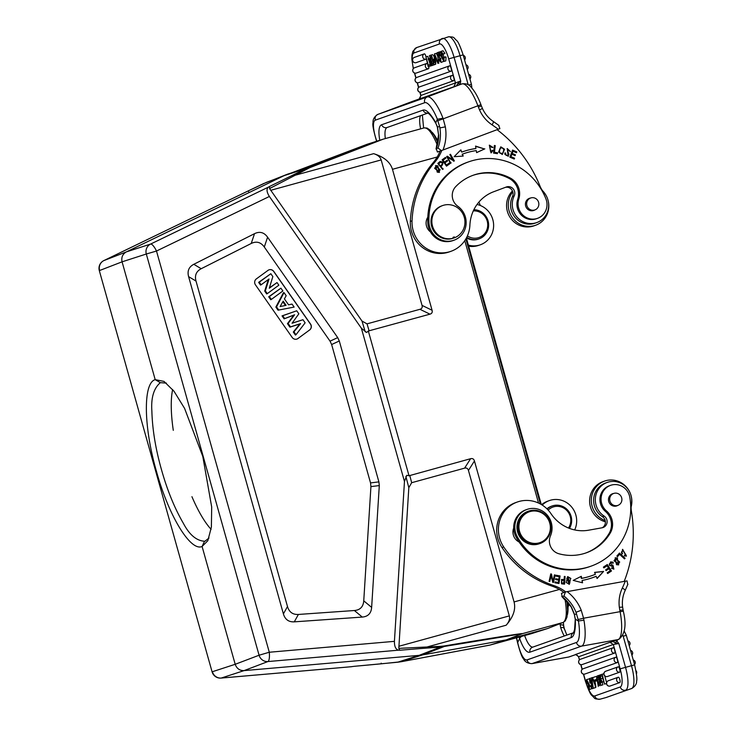 <?xml version="1.0" encoding="UTF-8"?>
<svg xmlns="http://www.w3.org/2000/svg" width="736" height="736" viewBox="0 0 736 736"><rect width="100%" height="100%" fill="white"/><g stroke="black" fill="none" stroke-linecap="round" stroke-linejoin="round"><path stroke-width="1.1" d="M172.647 389.528A82.377 23.12 -105.4 0 0 173.291 430.348M191.94 496.699A82.377 23.12 -105.4 0 0 211.094 529.313M103.785 260.618A8.584 2.401 64.2 0 1 103.84 260.59A8.584 2.401 64.2 0 1 103.886 260.572A8.584 8.252 68.9 0 0 99.618 270.508L122.075 261.832L155.186 379.638L164.018 381.414L174.018 391.258L184.58 408.379L202.796 456.44L211.692 507.012L211.379 527.123L207.828 540.721L202.087 546.48L235.198 664.295L212.391 671.72A8.584 8.252 72 0 0 221.242 678.049A8.584 2.346 85 0 1 221.094 678.077L221.094 678.077A8.584 2.346 85 0 1 220.929 678.068M204.47 541.402L202.087 546.48C190.578 551.834 168.544 515.715 156.354 470.985C143.465 426.383 143.042 382.886 155.186 379.638L160.328 382.674C153.75 388.277 150.935 397.78 151.874 411.203C152.38 429.336 155.572 448.767 161.423 469.504C167.265 490.277 174.588 508.236 183.402 523.388C189.492 534.962 196.659 540.923 204.902 541.264L208.996 538.016M269.293 288.227L277.021 282.569L278.852 285.191L267.297 293.636L265.356 290.867L269.026 279.008L261.114 284.795L259.293 282.173L270.839 273.728L272.844 276.589L269.293 288.227M277.021 282.569L269.413 287.831M270.839 273.728L258.621 282.357L260.535 285.099L261.114 284.795M259.293 282.173L258.621 282.357M265.356 290.867L264.702 291.079L266.708 293.949L267.297 293.636M268.272 279.56L264.702 291.079M269.367 296.599L280.913 288.153L282.891 290.978L271.336 299.432L269.367 296.599L268.695 296.783L270.756 299.736L271.336 299.432M280.913 288.153L268.695 296.783M283.185 301.144L280.122 306.572L286.102 305.32L283.185 301.144M282.836 301.778L285.402 305.458M278.64 309.893L276.524 306.857L284.032 292.615L286.175 295.688L284.418 298.899L288.549 304.814L292.045 304.088L294.133 307.078L278.042 310.178L294.133 307.078M276.524 306.857L275.862 307.059L278.042 310.178M284.032 292.615L283.452 292.67L275.862 307.059M292.045 323.26L302.956 319.718L305.127 322.828L295.992 334.733L293.968 331.844L300.573 323.628L290.499 326.876L288.116 323.463L294.602 314.769L284.694 318.568L282.716 315.726L296.718 310.785L298.844 313.821L292.045 323.26M302.956 319.718L292.1 323.178M296.718 310.785L282.035 315.882L284.105 318.854L293.82 315.137L287.454 323.656L289.91 327.17L299.791 323.969L293.305 332.037L295.421 335.055L295.992 334.733M282.716 315.726L282.035 315.882M284.694 318.568L284.105 318.854M294.602 314.769L293.82 315.137M288.116 323.463L287.454 323.656M290.499 326.876L289.91 327.17M300.573 323.628L299.791 323.969M293.968 331.844L293.305 332.037M309.654 329.986A4.287 4.122 70.5 0 0 310.537 324.042L273.801 271.437A4.287 4.122 70.5 0 0 268.014 270.37L256.349 278.898A4.287 4.122 70.5 0 0 255.466 284.85L292.192 337.456A4.287 4.122 70.5 0 0 297.979 338.523L309.534 330.032L297.868 338.569A4.287 4.122 -109.5 0 1 296.902 339.084M268.98 269.845A4.287 4.122 -109.5 0 1 273.691 271.474L310.417 324.079A4.287 4.122 -109.5 0 1 309.534 330.032M201.204 268.714C196.245 271.317 194.516 275.43 196.006 281.06L287.491 606.528C289.147 612.104 292.781 614.753 298.384 614.45L354.393 610.521C360.162 610.015 363.28 606.786 363.75 600.834L370.926 486.606L370.53 482.908L331.632 344.531L330.05 341.164L264.298 247.002C260.783 242.135 256.422 240.966 251.224 243.478L201.204 268.714L193.798 264.298L254.518 233.671C259.725 231.159 264.077 232.328 267.591 237.185L337.704 337.612L339.296 340.98L378.902 481.878L379.298 485.576L371.643 607.384C371.174 613.336 368.055 616.566 362.287 617.072L294.299 621.846C288.705 622.141 285.071 619.5 283.406 613.916L188.609 276.644C187.119 271.014 188.848 266.901 193.798 264.298M292.781 175.14A267.444 10.212 154.8 0 1 269.523 186.484L268.419 187.119C266.303 188.931 266.625 192.05 269.385 196.475L361.385 328.238L404.469 481.51L406.741 475.327L409.014 475.76L470.598 458.712C472.558 458.215 473.837 458.97 474.444 460.984L514.059 601.928C515.945 609.242 513.323 617.007 506.175 625.214C509.036 621.929 510.085 618.829 509.33 615.894L468.436 470.433C467.829 468.418 466.55 467.664 464.591 468.151L411.672 482.706L408.82 487.664L398.811 648.361L440.993 646.318A2.144 0.948 85.9 0 1 440.413 647.091L522.183 633.714A2.144 2.061 -111.2 0 0 522.358 633.668L506.469 639.842L547.685 628.507L530.95 633.816L490.231 645.012L531.042 633.788A2.144 2.052 72.4 0 0 531.19 633.742M437.184 157.007L392.463 169.308L432.078 310.252C432.602 312.285 431.903 313.591 429.971 314.162L368.322 331.007L366.592 332.479L361.385 328.238M424.046 127.917L383.263 139.141A2.144 2.061 72.3 0 1 383.346 139.113L309.81 167.652L269.569 188.554L362.002 321.071L367.025 323.858L419.943 309.304C421.875 308.734 422.584 307.427 422.05 305.394L381.165 159.924C380.282 157.035 377.77 154.946 373.63 153.668C383.98 156.869 390.255 162.086 392.463 169.308M548.173 510.094A13.726 13.174 -109.5 0 1 565.984 509.698A13.726 13.174 -109.5 0 1 568.468 528.006M547.179 509.064A15.014 14.407 -109.5 0 1 552.193 505.963A15.014 14.407 -109.5 0 1 568.44 511.005A15.014 14.407 -109.5 0 1 569.462 528.393M552.193 505.963L551.402 506.239A15.014 14.407 70.5 0 0 546.949 508.824M542.22 505.062A21.022 20.176 -109.5 0 1 549.396 500.572A21.022 20.176 -109.5 0 1 571.394 506.718A21.022 20.176 -109.5 0 1 574.687 529.929M549.396 500.572L547.694 501.179A21.022 20.176 70.5 0 0 541.604 504.675M595.921 681.131L597.016 680.745L596.629 679.346L595.534 679.733L595.921 681.131L597.448 680.708M589.232 686.154L587.705 686.568L588.966 688.335L587.337 681.03A3.091 0.865 -105.4 0 0 586.932 680.874A3.091 0.865 -105.4 0 0 586.592 681.619A3.367 0.948 -105.4 0 0 586.831 683.606L588.441 683.164M587.604 681.334L586.592 681.619M586.831 683.606L586.298 683.385L586.564 679.549L589.407 684.765L589.306 689.669L587.383 687.065L587.705 686.568M589.306 689.669L591.634 688.638M591.578 685.437L591.477 684.931M588.809 679.043L586.564 679.549M598.497 682.014C598.386 683.744 598.92 684.462 600.116 684.167L599.38 681.536A280.618 78.743 -105.4 0 0 598.8 681.738L598.782 681.757A4.315 1.214 -105.4 0 0 598.488 682.024L600.282 681.536M599.573 684.36L600.116 684.167M597.678 680.018L598.856 679.696M598.258 677.543L597.144 677.856A1.665 0.469 -105.4 0 0 597.696 680.055L598.994 680.174L597.696 680.046M598.175 677.24L597.328 677.47A60.729 17.038 -105.4 0 1 598.147 677.157L598.994 680.174M599.969 685.722C598.754 685.52 598.101 684.094 597.991 681.426A2.631 0.736 74.6 0 1 596.629 678.114L597.117 676.016L598.396 675.574L600.208 679.061L600.447 682.677L600.981 680.524M602.149 682.208L602.894 684.839L600.99 685.363L598.248 675.611M600.99 685.363L602.894 684.839M590.566 685.713L591.698 687.332L591.937 685.832L589.232 678.61L590.658 679.834A3.643 1.021 74.6 0 1 591.348 681.665L589.591 680.036L589.867 682.732A17.986 5.051 -105.4 0 0 590.75 683.183A7.185 2.015 74.6 0 1 591.312 683.569L592.075 688.712L590.189 685.97L591.799 685.382M590.658 679.834L591.597 679.576M591.302 678.058L589.232 678.61M591.974 681.499L591.348 681.665M590.971 681.941L592.002 681.656M589.867 682.732L591.772 682.208L591.486 681.794M590.75 683.183L592.222 682.778M591.33 683.56L592.324 683.293M592.075 688.712L594.265 687.994M593.29 688.261L591.606 677.782L593.29 688.261L595.534 687.617L593.63 688.142M591.606 677.782L593.529 677.359M595.534 687.617L595.01 684.931M598.396 675.565L598.892 675.39A568.266 159.464 74.6 0 1 600.116 677.828L599.877 675.041L600.429 674.848M603.805 681.6L601.818 682.189A72.754 20.415 74.6 0 1 600.751 680.055A20.176 5.658 74.6 0 1 600.797 680.57M602.324 682.014L600.668 678.831L600.374 674.866M600.668 678.831L602.572 678.307L603.235 679.576M601.818 682.189L603.814 681.637M602.83 681.913L600.935 682.502M600.447 682.677L602.839 681.978M598.892 675.39L599.886 675.114M602.462 676.835L602.572 678.307M600.815 676.209L602.149 675.74L604.504 684.112L602.195 674.222L600.429 674.838L600.815 676.209L602.177 675.832M604.504 684.112L606.528 683.551M606.528 683.532L604.937 683.965M602.195 674.222L603.851 673.762M604.716 675.878L606.611 682.631M614.707 653.053A2.778 0.782 -105.4 0 0 614.698 650.118A2.778 0.782 -105.4 0 0 613.208 647.698L580.437 659.272A2.778 0.782 -105.4 0 0 580.428 659.272A2.788 2.677 70.5 0 0 581.937 664.626L614.707 653.053A2.788 2.677 -109.5 0 1 613.208 647.698M580.428 659.272A2.788 2.788 0 0 0 578.698 662.639A2.788 2.788 0 0 0 581.909 664.636A2.778 0.782 -105.4 0 0 581.937 664.626M617.384 662.547A2.778 0.782 -105.4 0 0 617.366 659.612A2.778 0.782 -105.4 0 0 615.876 657.193L583.105 668.776A2.788 2.677 70.5 0 0 584.605 674.13L617.384 662.547A2.788 2.677 -109.5 0 1 615.876 657.193M583.105 668.776A2.788 2.788 0 0 0 581.366 672.134A2.788 2.788 0 0 0 584.577 674.13A2.778 0.782 -105.4 0 0 584.605 674.13M619.712 672.17A2.778 0.782 -105.4 0 0 619.694 669.226A2.778 0.782 -105.4 0 0 618.212 666.816L605.691 671.241A2.778 0.782 -105.4 0 0 605.682 671.241A2.788 2.677 70.5 0 0 607.191 676.586L619.712 672.17A2.788 2.677 -109.5 0 1 618.212 666.816M605.682 671.241A2.788 2.788 0 0 0 603.952 674.599A2.788 2.788 0 0 0 607.163 676.596A2.778 0.782 -105.4 0 0 607.191 676.586M619.85 682.557A2.778 0.782 -105.4 0 0 619.832 679.622A2.778 0.782 -105.4 0 0 618.35 677.203L608.359 680.736A2.788 2.677 70.5 0 0 609.859 686.09L619.85 682.557A2.788 2.677 -109.5 0 1 618.35 677.203M608.359 680.736A2.788 2.788 0 0 0 606.62 684.094A2.788 2.788 0 0 0 609.831 686.099A2.778 0.782 -105.4 0 0 609.859 686.09M594.154 681.619A95.514 26.8 74.6 0 1 595.7 685.474A12.42 3.487 74.6 0 1 595.424 683.992L594.982 681.324L594.154 681.619L594.992 681.389M594.752 680.009L593.667 680.395L592.535 677.635L592.057 677.801L595.93 687.148L594.752 680.009M592.535 677.635L594.265 677.157M594.697 676.872L596.629 676.504M598.276 686.467L597.328 680.745M575.055 618.323L574.393 614.56L575.322 619.142L578.386 621.018L583.942 620.163L583.565 618.222L578.128 619.519L578.422 621.009A21.454 5.962 79.8 0 1 576.49 642.454L527.105 659.907A21.454 5.962 79.8 0 1 517.693 642.454L520.058 637.661L521.585 636.392M622.904 609.969L619.832 610.31L620.098 611.662L623.328 611.23L622.61 607.126L619.335 607.274L619.841 610.31M613.539 641.24L612.6 641.507A4.508 4.324 70.5 0 0 613.244 641.341L618.764 639.391A4.508 4.324 -109.5 0 1 618.111 639.566A25.962 7.213 -100.2 0 0 620.098 611.662L583.565 618.222L581.228 610.264L576.012 612.288L578.119 619.519M576.564 613.815L574.614 614.615M575.313 618.81L574.558 629.63L573.454 632.896L574.052 632.537M574.586 614.624L571.522 607.264L561.761 596.436M605.222 520.6A21.022 20.176 -109.5 0 1 591.716 504.473A21.022 20.176 -109.5 0 1 604.587 481.077L602.885 481.684A21.022 20.176 70.5 0 0 590.005 505.071A21.022 20.176 70.5 0 0 605.406 521.796M604.587 481.077A21.022 20.176 -109.5 0 1 625.306 485.861A21.022 20.176 -109.5 0 1 631.138 506.975M624.56 555.303L625.986 555.312M622.776 550.261L621.451 552.193A2.723 2.613 70.5 0 0 622.196 553.628L622.536 553.509A2.723 2.613 -109.5 0 1 621.782 552.074L622.941 550.197L626.161 555.266L624.643 555.073L624.34 555.892L626.446 556.103L622.628 549.341L621.837 554.033L622.536 553.509M622.463 549.406L626.272 556.158M527.013 509.422L525.872 509.827A19.311 18.529 70.5 0 0 513.7 528.043A10.727 10.295 70.5 0 0 519.101 541.981A63.066 60.527 70.5 0 0 589.803 566.6L590.944 566.196A63.066 60.527 -109.5 0 1 517.344 536.848A19.311 18.529 -109.5 0 1 527.013 509.422A19.311 18.529 -109.5 0 1 547.032 514.85A19.311 18.529 -109.5 0 1 550.454 535.882A12.871 12.356 70.5 0 0 558.9 553.757A48.907 46.938 70.5 0 0 586.224 552.846A48.907 46.938 70.5 0 0 610.162 533.204A17.158 16.468 70.5 0 0 606.446 510.904A15.014 14.407 -109.5 0 1 601.257 496.708A15.014 14.407 -109.5 0 1 610.54 485.355A15.014 14.407 -109.5 0 1 629.795 497.269A63.066 60.527 -109.5 0 1 590.944 566.196M610.733 502.789A6.33 6.072 -109.5 0 1 613.695 493.451A6.33 6.072 -109.5 0 1 621.524 497.398A6.33 6.072 -109.5 0 1 610.733 502.789M613.612 493.479A6.44 6.173 70.5 0 0 608.58 500.912A6.44 6.173 70.5 0 0 617.826 505.411M513.7 528.043A19.311 18.529 70.5 0 0 516.212 537.252A63.066 60.527 70.5 0 0 519.101 541.981M537.722 543.196A16.302 15.649 -109.5 0 1 519.745 521.603A16.302 15.649 -109.5 0 1 546.452 516.81A16.302 15.649 -109.5 0 1 537.722 543.196M537.648 544.125A17.158 16.468 -109.5 0 1 518.484 531.493A17.158 16.468 -109.5 0 1 528.696 511.106A17.158 16.468 -109.5 0 1 549.939 521.796A17.158 16.468 -109.5 0 1 540.123 543.472A17.158 16.468 -109.5 0 1 537.648 544.125M528.696 511.106L527.786 511.428A17.158 16.468 70.5 0 0 517.574 531.815A17.158 16.468 70.5 0 0 536.737 544.447A17.158 16.468 70.5 0 0 539.221 543.784L540.123 543.472M610.54 485.355L609.399 485.76A15.014 14.407 70.5 0 0 600.116 497.113A15.014 14.407 70.5 0 0 605.305 511.308A17.158 16.468 -109.5 0 1 609.022 533.609A48.907 46.938 -109.5 0 1 585.654 553.04M611.828 567.953L613.41 568.321M613.024 565.938L611.644 566.472M610.503 561.954L611.947 562.074A2.953 2.834 -109.5 0 1 613.051 562.957L612.738 563.27M610.668 562.884A1.914 1.84 70.5 0 0 609.5 563.813A1.196 1.15 70.5 0 0 610.77 565.699L611.257 565.533M612.564 565.027L613.732 569.158M611.947 562.074L610.678 561.89L611.809 566.416L613.208 565.864L613.576 568.275L612.058 567.723L611.478 568.284L613.898 569.103L612.748 564.963L610.77 565.69M611.11 565.579A1.196 1.15 -109.5 0 1 609.84 563.693L609.5 563.813M609.84 563.693A1.914 1.84 -109.5 0 1 612.849 563.38L613.051 562.957M613.392 562.838A2.953 2.834 70.5 0 0 612.288 561.954M619.583 554.291L624.514 558.9L625.066 558.265L619.473 553.049L616.869 556.039L617.532 556.655L619.583 554.291L617.403 556.526M619.261 553.288L624.726 558.385L624.386 558.78M615.416 558.698L614.008 560.823L618.258 564.07M619.694 562L618.424 564.015L614.358 560.703L615.581 558.624L619.694 562M615.13 557.851L617.219 558.1L618.534 564.908M617.568 557.971L615.296 557.787L616.483 564.678L618.7 564.852L617.219 558.1M551.172 574.2L552.782 580.824L551.512 574.08L550.721 574.08M551.512 574.08L550.767 573.887L549.093 581.33L549.801 581.514L551.108 575.672L549.507 581.44M554.392 575.046L553.178 582.406M551.108 575.672L552.718 582.286L553.472 582.48L555.137 575.037L554.429 574.853L553.122 580.704M555.68 578.91L558.826 579.287L555.708 578.726L555.579 579.618L558.698 580.18L558.366 582.498L555.008 582.075M555.846 575.377L559.728 576.076L558.661 583.473M558.366 582.498L555.036 581.9L554.907 582.792L558.974 583.528L560.068 575.957L555.864 575.193L555.735 576.086L559.194 576.711L558.826 579.287M607.09 565.736L608.516 567.944L605.618 569.885L606.105 570.639L609.003 568.698L610.282 570.685L607.191 572.755L607.688 573.519L611.46 570.989L607.292 564.512L603.391 567.125L603.888 567.888L607.09 565.736L603.833 567.815M609.003 568.698L606.059 570.566M606.998 564.705L611.119 571.108L607.632 573.445M580.962 576.472L581.348 578.45A72.33 69.414 70.5 0 0 591.661 575.718A72.33 69.414 70.5 0 0 591.827 575.653M582.176 582.71L582.093 580.437A74.437 71.438 70.5 0 0 592.71 577.622A74.437 71.438 70.5 0 0 596.188 576.288L597.108 578.524L603.603 571.43L597.034 578.349M596.188 576.288L595.847 576.408A74.437 71.438 -109.5 0 1 592.544 577.677M594.624 572.461L603.262 571.55M603.603 571.43L594.587 572.378L595.378 574.301A72.33 69.414 -109.5 0 1 592.002 575.598A72.33 69.414 -109.5 0 1 581.688 578.33L581.293 576.297L573.215 580.391L582.553 582.811L582.093 580.437M561.697 580.428L561.402 583.022M563.877 583.17A16.394 15.732 -109.5 0 1 561.743 582.912L561.853 580.354L564.061 580.437L563.528 583.289A16.394 15.732 70.5 0 1 561.402 583.032M561.393 579.554L564.126 579.536L561.559 579.48L561.559 583.777M564.337 576.582L564.227 584.126M561.559 583.823L564.558 584.163L565.101 576.5L564.346 576.426L564.126 579.536M567.815 577.512L566.766 578.266L568.91 583.538M569.912 582.848L569.075 583.482L567.106 578.146L567.98 577.438L569.912 582.848M567.548 576.684L570.566 578.606L569.158 584.375M570.906 578.487L567.723 576.61L566.15 582.47L569.333 584.32L570.566 578.606M565.717 591.882A42.909 41.17 70.5 0 0 553.84 585.58A98.679 94.696 -109.5 0 1 503.718 546.958A30.038 28.824 -109.5 0 1 517.353 502.007A30.038 28.824 -109.5 0 1 550.997 513.691A38.612 37.058 70.5 0 0 588.69 530.187L602.14 527.776A6.44 6.173 70.5 0 0 604.127 516.065A18.878 18.115 -109.5 0 1 595.406 497.959A18.878 18.115 -109.5 0 1 607.237 482.42A18.878 18.115 -109.5 0 1 625.214 486.128A18.878 18.115 -109.5 0 1 631.442 504.004A21.454 20.59 70.5 0 0 631.433 511.428A128.717 123.519 -109.5 0 1 624.192 581.385M607.237 482.42L605.526 483.028A18.878 18.115 70.5 0 0 593.694 498.557A18.878 18.115 70.5 0 0 602.416 516.663A6.44 6.173 -109.5 0 1 602.186 527.767M517.353 502.007L515.651 502.605A30.038 28.824 70.5 0 0 502.016 547.556A98.679 94.696 70.5 0 0 552.138 586.178A42.909 41.17 -109.5 0 1 563.969 592.452M627.716 584.412L627.026 580.888L565.441 591.937L561.439 593.345L562.221 596.638L563.932 596.031L565.441 591.937M517.472 642.445L517.187 641.01L517.518 642.418C520.058 652.124 522.082 657.625 523.581 658.913C524.906 661.866 527.684 663.44 531.898 663.642A25.962 7.213 79.8 0 0 532.22 663.559L568.726 657.009A4.508 4.324 70.5 0 0 569.379 656.834L568.413 657.092A25.962 7.213 -100.2 0 0 568.726 657.009L574.466 655.012M583.942 620.163A25.962 7.213 79.8 0 1 581.606 646.116L618.111 639.566L613.134 641.507L614.882 640.357M616.897 641.203L615.103 642.942L613.134 641.507L609.96 642.307L613.309 644.488L618.847 643.558L616.336 640.246M615.103 642.933L618.847 643.558L625.517 667.276A21.666 6.081 74.6 0 1 625.628 690.156A4.508 4.324 -109.5 0 1 620.246 686.973A17.158 4.812 74.6 0 0 620.154 668.84L634.616 664.838L626.336 635.38L623.19 636.18L631.47 665.638A21.666 6.081 -105.4 0 1 631.589 688.519L606.096 697.526A4.508 4.324 70.5 0 0 606.381 697.434L605.976 697.562A21.666 6.081 -105.4 0 0 606.096 697.526L631.589 688.519A4.508 4.324 -109.5 0 0 631.865 688.436C635.214 686.283 636.787 683.818 636.585 681.048C637.321 679.678 636.668 674.268 634.616 664.838M578.56 656.806L579.572 659.778M559.986 623.696L560.703 627.606C563.178 627.311 564.346 627.771 564.199 629.004M560.114 624.809C562.736 624.754 563.886 625.26 563.537 626.308M620.154 668.84L613.309 644.488L578.717 656.714L575.874 654.672L574.246 655.058A4.508 4.324 -109.5 0 0 574.614 654.976M574.899 654.884L569.379 656.834M519.616 638.48L519.027 637.091M517.362 640.918L516.598 637.762M568.008 607.08L568.882 604.955L568.597 603.281M473.303 210.91A13.726 13.174 -109.5 0 1 487.499 222.355A13.726 13.174 -109.5 0 1 478.207 237.765A13.726 13.174 -109.5 0 1 467.406 235.897M473.864 209.723A15.014 14.407 -109.5 0 1 474.462 209.732A15.014 14.407 -109.5 0 1 488.437 222.585A15.014 14.407 -109.5 0 1 479.154 238.832A15.014 14.407 -109.5 0 1 478.216 239.126A15.014 14.407 -109.5 0 1 466.744 237.314M466.44 237.894A15.014 14.407 70.5 0 0 477.416 239.402A15.014 14.407 70.5 0 0 478.354 239.108L479.154 238.832M477.029 204.47A21.022 20.176 -109.5 0 1 493.552 223.707A21.022 20.176 -109.5 0 1 480.36 244.775A21.022 20.176 -109.5 0 1 479.044 245.189A21.022 20.176 -109.5 0 1 468.372 245.097M468.676 246.174A21.022 20.176 70.5 0 0 478.648 245.373L480.36 244.775M478.888 202.115A128.717 123.519 -109.5 0 1 480.332 205.491M434.516 59.846L433.421 60.232L433.817 61.631L434.902 61.244L434.516 59.846L435.022 59.708M433.817 61.631L435.27 61.226M443.1 59.947A3.091 0.865 -105.4 0 0 443.504 60.113A3.091 0.865 -105.4 0 0 443.845 59.368A3.367 0.948 -105.4 0 0 443.615 57.371L444.139 57.601L443.882 61.428L441.039 56.212L441.131 51.308L443.054 53.912L444.958 53.388L442.732 54.409L441.48 52.642L443.1 59.947L443.78 59.763M443.909 57.288L443.118 54.308M443.615 57.371L445.519 56.847L444.139 57.601M444.958 53.388L443.035 50.784L441.131 51.308M443.882 61.428L445.786 60.904L446.044 57.077M443.054 53.912L442.732 54.409M430.873 56.617L430.321 56.819L431.057 59.441A280.618 78.743 -105.4 0 0 431.636 59.239A4.315 1.214 -105.4 0 0 431.664 59.23A4.315 1.214 -105.4 0 0 431.949 58.954C432.06 57.233 431.517 56.516 430.321 56.819L431.158 56.589M432.74 60.932L431.443 60.812L432.29 63.82A60.729 17.038 -105.4 0 0 433.108 63.508A2.144 0.598 -105.4 0 0 433.292 63.13A1.665 0.469 -105.4 0 0 432.74 60.932L431.443 60.812L432.326 60.564M434.902 59.745A2.631 0.736 -105.4 0 0 434.36 59.018L432.446 59.542A2.631 0.736 74.6 0 1 433.817 62.873L435.721 62.348M433.808 62.827L433.32 64.97L432.198 65.366L435.721 63.958M434.35 59.027C434.249 56.405 433.605 54.97 432.409 54.722L430.532 55.237A917.507 257.471 74.6 0 0 429.456 55.623L432.198 65.366M430.477 55.255C431.682 55.458 432.345 56.893 432.446 59.552M440.744 54.878L439.87 55.264L440.763 55.016M439.87 55.264L438.748 53.645L438.5 55.154L439.714 54.814M438.5 55.154L441.204 62.376L443.532 61.41M441.204 62.376L439.788 61.143A3.643 1.021 74.6 0 1 439.098 59.312L440.855 58.659M439.466 59.046L440.855 60.95L440.579 58.254A17.986 5.051 -105.4 0 0 439.686 57.804A7.185 2.015 74.6 0 1 439.125 57.417M440.708 51.824L439.751 53.378M439.125 57.436L438.362 52.265L440.248 55.007M441.14 55.697L440.404 54.63M437.147 52.725L438.831 63.195L437.147 52.725L438.086 52.468M440.349 58.806L440.192 57.997M431.554 65.596L433.955 64.897L431.554 65.596L430.321 63.149L430.56 65.946L430.072 66.111L432.464 65.421L430.56 65.946M432.05 65.421L430.229 61.916L429.99 58.31L429.649 60.407A20.176 5.658 74.6 0 0 429.686 60.922M430.072 66.111L429.778 62.155L428.122 58.972L428.628 58.788A72.754 20.415 74.6 0 1 429.686 60.932M428.628 58.788L429.511 58.549M430.229 61.916L431.158 61.668M429.622 64.768L428.288 65.246L425.932 56.865L428.242 66.764L430.008 66.139L429.962 64.676M425.932 56.865L427.837 56.341L428.536 58.825M429.116 60.886L429.888 63.618M428.242 66.764L430.008 66.139M419.538 86.885L452.309 75.302A2.778 0.782 -105.4 0 1 453.799 77.722A2.778 0.782 -105.4 0 1 453.818 80.656L421.047 92.23A2.778 0.782 -105.4 0 1 421.01 92.239A2.778 0.782 -105.4 0 0 421.01 92.239A2.788 2.788 0 0 1 417.8 90.243A2.788 2.788 0 0 1 419.538 86.885A2.788 2.677 70.5 0 0 421.047 92.23M416.87 77.381L449.641 65.808A2.778 0.782 -105.4 0 1 451.131 68.218A2.778 0.782 -105.4 0 1 451.15 71.162L418.379 82.736A2.778 0.782 -105.4 0 1 418.342 82.745A2.778 0.782 -105.4 0 0 418.342 82.745A2.788 2.788 0 0 1 415.132 80.748A2.788 2.788 0 0 1 416.87 77.381A2.788 2.677 70.5 0 0 418.379 82.736M415.969 73.131A2.778 0.782 -105.4 0 0 416.015 73.131A2.788 2.677 70.5 0 1 414.543 67.767A2.778 0.782 -105.4 0 0 414.534 67.767L427.064 63.342A2.778 0.782 -105.4 0 1 427.294 63.37M414.534 67.767A2.788 2.788 0 0 0 412.804 71.125A2.788 2.788 0 0 0 416.015 73.131A2.778 0.782 -105.4 0 0 416.042 73.122L428.564 68.696A2.778 0.782 -105.4 0 0 428.748 66.617M415.831 62.735A2.778 0.782 -105.4 0 0 415.877 62.735A2.788 2.677 70.5 0 1 414.405 57.371A2.778 0.782 -105.4 0 0 414.396 57.371L424.387 53.848A2.778 0.782 -105.4 0 1 426.024 56.838M414.396 57.371A2.788 2.788 0 0 0 412.666 60.729A2.788 2.788 0 0 0 415.877 62.735A2.778 0.782 -105.4 0 0 415.904 62.726L425.896 59.193A2.778 0.782 -105.4 0 0 426.07 59.018M435.013 56.985L435.464 59.653L436.282 59.358A95.514 26.8 74.6 0 1 434.737 55.504A12.42 3.487 74.6 0 1 435.013 56.985L435.289 56.911M435.694 60.968L436.779 60.582L437.902 63.351L438.389 63.176L434.507 53.838L435.749 64.115L435.694 60.968L436.807 60.665M434.507 53.838L436.411 53.314L437.331 55.522M437.902 63.351L438.812 63.103M427.634 112.93L428.84 113.74C428.959 113.878 431.167 115.184 436.052 123.758L437.524 126.96L438.555 134.9L437.368 127.181L439.558 126.408L437.34 119.278L435.804 122.802A30.038 8.446 -110.6 0 0 423.044 110.124L381.625 124.752A30.038 8.446 -110.6 0 0 379.785 140.245M377.32 141.036L376.639 140.723A21.454 6.035 69.4 0 1 375.388 120.134L424.773 102.681A21.454 6.035 69.4 0 1 437.386 119.26L442.971 118.211L443.192 118.836L437.92 120.732M438.003 148.037L436.301 148.635L437.386 152.021L441.398 150.604L438.003 148.037A38.401 36.846 70.5 0 0 439.87 127.935L439.576 126.399M439.87 127.935L445.344 126.831L443.192 118.836L477.903 105.791A25.962 7.296 -110.6 0 0 461.932 83.913A4.508 4.324 -109.5 0 1 462.006 83.886C466.081 83.352 469.071 84.41 470.966 87.06C474.72 91.126 478.041 96.996 480.93 104.641L477.903 105.791L478.363 107.014L481.39 105.929L480.93 104.641M440.33 165.894L438.61 163.76L440.33 165.894M440.376 162.38L440.266 162.417A16.394 15.732 70.5 0 0 438.61 163.76M438.95 163.64A16.394 15.732 -109.5 0 1 440.606 162.288C442.741 162.785 442.768 163.944 440.671 165.775M439.742 161.662C443.063 161.819 443.449 163.466 440.901 166.594L442.548 169.298M442.87 169.032L440.901 166.594M440.367 161.414L439.806 161.635M441.241 166.474C443.79 163.337 443.403 161.699 440.091 161.543M440.128 161.497A31.758 30.48 70.5 0 0 437.81 163.429L442.63 169.4L443.21 168.903M489.541 146.059L490.682 152.048M492.062 150.475L492.596 150.678L491.041 152.886M489.274 145.24L492.586 147.494M491.409 151.671L490.857 152.002L489.707 145.995L492.108 147.605L492.936 147.421L489.44 145.176L491.216 152.83L492.936 150.558L492.108 150.245A2.723 2.613 -109.5 0 1 491.409 151.671M511.879 154.256L515.136 155.646L515.448 154.818L512.201 153.419L513.029 151.248L516.497 152.738L516.819 151.901L512.569 150.08L509.864 157.173L514.252 159.05L514.574 158.212L510.959 156.667L511.879 154.256L510.618 156.786L514.234 158.332L514.004 158.939M513.029 151.248L511.86 153.539L515.108 154.937L514.878 155.535M512.477 150.31L516.479 152.021L516.249 152.628M507.325 149.472L508.171 156.308M507.086 148.635L510.103 151.469M504.887 153.088L505.347 153.189A1.914 1.84 70.5 0 0 507.371 155.572A1.196 1.15 70.5 0 0 507.987 155.443M505.347 153.189L504.933 152.904A2.953 2.834 70.5 0 0 504.887 154.33L508.346 156.262L507.49 149.399L510.407 151.542L507.251 148.562L508.456 153.346M508.466 153.336A1.196 1.15 -109.5 0 1 507.711 155.452L507.371 155.572M507.711 155.452A1.914 1.84 -109.5 0 1 505.696 153.07M494.38 145.664L494.886 145.737L494.132 152.453L497.223 152.904L497.14 153.631M497.564 152.784L494.482 152.334L495.227 145.618L494.399 145.498L493.552 153.106L497.462 153.677L497.223 152.904M500.968 147.77L500.204 148.138C498.327 152.012 499.036 153.76 502.32 153.382M500.204 148.138L500.544 148.019C503.783 147.605 504.491 149.353 502.67 153.263C499.376 153.64 498.668 151.892 500.544 148.019L500.793 147.816M502.67 153.263L501.842 153.695M500.682 146.924L504.234 149.39L502.154 154.523M498.603 152.03L502.329 154.468L504.574 149.27L500.848 146.86L498.603 152.03M449.126 163.116L449.586 163.778L446.439 166.069M444.746 162.932L446.586 164.965L444.746 162.932L447.295 161.083L446.835 160.42M442.888 160.255L444.572 162.067L442.888 160.255L445.602 158.277L445.142 157.614M449.586 163.778L449.411 162.914L446.586 164.965M445.087 162.812L447.295 161.083M447.635 160.963L447.12 160.218L444.572 162.067M443.228 160.126L445.602 158.277M445.942 158.157L445.427 157.412L442.106 159.822L446.494 166.152L449.926 163.659M475.594 146.326L484.481 148.966L476.597 152.6M462.686 151.754A74.437 71.438 -109.5 0 1 475.594 148.598L475.934 148.479A74.437 71.438 70.5 0 0 462.861 151.699A74.437 71.438 70.5 0 0 461.702 152.113L460.856 149.85L454.121 156.694L463.174 156.069L462.447 154.128L462.797 156.096M461.702 152.113L460.58 150.135M463.404 153.778A72.33 69.414 70.5 0 0 463.229 153.842A72.33 69.414 70.5 0 0 462.107 154.247M484.481 148.966L475.557 146.087L475.934 148.479M462.447 154.128A72.33 69.414 -109.5 0 1 463.57 153.723A72.33 69.414 -109.5 0 1 476.275 150.595L476.606 152.637L484.822 148.847M450.818 162.987L447.746 157.762L450.506 163.18M450.147 154.45L453.634 161.267M447.019 156.363L452.907 159.859L447.295 156.198L446.632 156.593L450.542 163.245L451.159 162.868M448.086 157.642L454.02 161.037M454.36 160.917L450.45 154.266L449.843 154.643L452.907 159.859M435.841 166.446L434.636 168.369L438.95 171.635M434.976 168.25L436.006 166.373L440.119 169.657L439.125 171.589L434.636 168.369M435.51 165.637L437.497 165.922L439.291 172.445M437.258 172.16L439.456 172.39L437.837 165.802L435.684 165.572L437.258 172.16M512.458 190.928A21.022 20.176 70.5 0 0 509.781 216.908A21.022 20.176 70.5 0 0 533.839 225.878L535.55 225.28A21.022 20.176 -109.5 0 1 512.054 217.184A21.022 20.176 -109.5 0 1 512.808 191.838M542.45 190.606A21.022 20.176 -109.5 0 1 535.55 225.28M454.333 236.918A16.302 15.649 -109.5 0 1 453.036 237.332L454.333 236.918M453.036 238.243A17.158 16.468 -109.5 0 1 432.685 226.651A17.158 16.468 -109.5 0 1 442.676 205.537A17.158 16.468 -109.5 0 1 443.753 205.206A17.158 16.468 -109.5 0 1 464.112 216.789A17.158 16.468 -109.5 0 1 454.112 237.903A17.158 16.468 -109.5 0 1 453.036 238.243M442.676 205.537L441.83 205.841A17.158 16.468 70.5 0 0 432.014 227.507A17.158 16.468 70.5 0 0 453.256 238.206L454.112 237.903M531.042 197.874A6.33 6.072 -109.5 0 1 538.55 202.152A6.33 6.072 -109.5 0 1 534.86 209.935A6.33 6.072 -109.5 0 1 527.031 205.988A6.33 6.072 -109.5 0 1 531.042 197.874M530.564 198.03A6.44 6.173 70.5 0 0 525.789 206.43A6.44 6.173 70.5 0 0 534.787 209.962M518.788 199.079A17.158 16.468 70.5 0 0 510.342 178.075A48.907 46.938 70.5 0 0 473.404 175.177A48.907 46.938 70.5 0 0 455.704 186.65A12.871 12.356 70.5 0 0 457.81 206.264A19.311 18.529 -109.5 0 1 466.035 224.738A19.311 18.529 -109.5 0 1 453.974 240.23A19.311 18.529 -109.5 0 1 428.941 222.346A63.066 60.527 -109.5 0 1 468.694 161.828A63.066 60.527 -109.5 0 1 545.91 198.83A15.014 14.407 -109.5 0 1 537.528 218.344A15.014 14.407 -109.5 0 1 522.44 214.636A15.014 14.407 -109.5 0 1 518.788 199.079L517.656 199.474A15.014 14.407 70.5 0 0 521.3 215.041A15.014 14.407 70.5 0 0 536.388 218.739L537.528 218.344M468.694 161.828L467.553 162.224A63.066 60.527 70.5 0 0 427.809 217.221A63.066 60.527 70.5 0 0 427.809 222.75A19.311 18.529 70.5 0 0 430.459 231.914A19.311 18.529 70.5 0 0 452.833 240.635L453.974 240.23M472.843 175.38A48.907 46.938 -109.5 0 1 509.202 178.48A17.158 16.468 -109.5 0 1 517.656 199.474M427.809 217.221A10.727 10.295 70.5 0 0 430.459 231.914M497.085 129.683A128.717 123.519 -109.5 0 1 539.966 186.033A21.454 20.59 70.5 0 0 543.849 192.381A18.878 18.115 -109.5 0 1 536.765 222.576A18.878 18.115 -109.5 0 1 516.939 216.973A18.878 18.115 -109.5 0 1 514.16 196.006A6.44 6.173 70.5 0 0 506.35 186.99L493.571 191.783A38.612 37.058 70.5 0 0 469.899 225.161A30.038 28.824 -109.5 0 1 450.975 251.307A30.038 28.824 -109.5 0 1 412.04 220.809A98.679 94.696 -109.5 0 1 434.82 162.141A42.909 41.17 70.5 0 0 441.793 150.457M505.264 187.395A6.44 6.173 -109.5 0 1 512.458 196.604A18.878 18.115 70.5 0 0 515.228 217.571A18.878 18.115 70.5 0 0 535.063 223.174L536.765 222.576M440.082 151.064A42.909 41.17 -109.5 0 1 433.108 162.739A98.679 94.696 70.5 0 0 410.338 221.416A30.038 28.824 70.5 0 0 449.273 251.905L450.975 251.307M498.695 125.414L499.9 128.625L441.398 150.604M420.054 92.258L420.937 95.386M412.703 101.301A4.508 4.324 70.5 0 0 412.546 101.356L419.63 98.836M457.829 83.49L460.285 84.042L460.727 81.015L420.946 95.441L419.134 99.029M468.602 85.036L471.436 84.327L463.156 54.869L448.693 58.871A17.158 4.812 74.6 0 0 439.502 43.958A4.508 4.324 -109.5 0 1 442.446 38.474A21.666 6.081 74.6 0 1 442.566 38.438A21.666 6.081 74.6 0 1 454.057 57.298L460.727 81.015L457.829 83.536L456.412 85.864L461.932 83.913L427.239 96.94A25.962 7.296 69.4 0 1 442.98 118.211M457.268 85.56L453.808 86.802L455.538 83.223L448.693 58.871M466.376 238.013L541.282 504.482M438.049 141.514A28.75 8.068 -105.4 0 0 432.032 132.204M567.392 614.772A28.75 8.068 -105.4 0 0 567.622 602.076M565.036 599.297C567.189 612.6 566.527 620.319 563.058 622.472A2.144 2.061 -111.4 0 0 563.252 622.408L547.685 628.507L563.058 622.472L522.358 633.668C523.388 633.024 497.361 637.118 444.25 645.95L440.993 646.318M489.514 645.187L401.203 661.728L381.469 663.798A267.444 15.852 -5.9 0 1 354.448 666.292L350.741 666.761M444.25 645.95A2.144 0.791 80.1 0 1 443.854 646.668L422.639 654.893L506.294 639.878L522.183 633.714M490.167 645.021A2.144 2.061 72.3 0 0 490.351 644.975L506.469 639.842A2.144 2.061 -107.7 0 1 506.294 639.878L490.167 645.021L401.221 661.728L422.639 654.893L419.069 655.362L440.413 647.091L425.73 648.168L426.31 647.183L506.175 625.214M381.174 663.136L381.469 663.798L381.174 663.136M404.469 481.51L394.422 641.341L269.284 652.243A8.584 2.346 85 0 1 267.932 661.554A8.584 8.216 -110.8 0 1 259.081 655.224L235.198 664.295C236.734 668.555 239.678 670.662 244.048 670.616L419.069 655.362L397.523 662.244L401.203 661.728M221.343 203.798L103.84 260.59A8.584 8.584 0 0 0 99.314 270.636L212.088 671.858A8.584 8.584 0 0 0 221.094 678.077L351.311 666.733M221.536 203.706L224.094 202.529A267.444 5.732 154.6 0 1 248.51 190.78L266.478 182.353M248.621 191.581L248.51 190.78L264.141 183.319M367.098 144.293L383.263 139.141A2.144 2.061 72.3 0 0 383.171 139.168L367.172 144.265A2.144 2.061 72.3 0 0 367.006 144.32L266.046 182.519M367.006 144.32L383.171 139.168L305.937 168.673L284.216 175.591L126.353 251.896L103.886 260.572L221.72 203.614M424.138 127.889C427.993 127.53 432.382 133.262 437.304 145.075M409.014 475.76L368.322 331.007M394.422 641.341C394.376 646.548 395.766 649.492 398.572 650.173L399.887 650.247A267.444 20.332 -6.2 0 1 425.739 648.168M398.82 648.361L399.887 650.247M268.419 187.119L150.586 244.076A8.584 2.401 64.2 0 1 156.501 251.031L146.308 254.012A8.584 8.216 -107.9 0 1 150.586 244.076L126.353 251.896C122.59 254.086 121.164 257.398 122.075 261.832L146.308 254.012L259.081 655.224L269.284 652.243L156.501 251.031L269.385 196.475M263.046 183.825L287.104 174.34M373.63 153.668L293.765 175.628L292.772 175.15L305.937 168.673A2.144 0.957 -116.3 0 1 306.82 168.976M269.523 186.484L269.578 188.554M166.345 383.088L160.328 382.674M264.298 247.002L267.591 237.185M337.704 337.612L330.05 341.164M254.518 233.671L251.224 243.478M188.609 276.644L196.006 281.06M287.491 606.528L283.406 613.916M294.299 621.846L298.384 614.45M354.393 610.521L362.287 617.072M371.643 607.384L363.75 600.834M370.926 486.606L379.298 485.576M378.902 481.878L370.53 482.908M331.632 344.531L339.296 340.98M470.598 458.712L464.591 468.151M468.436 470.433L474.444 460.984M411.672 482.706L409.759 475.438M419.943 309.304L429.971 314.162M369.132 330.896L367.025 323.858M432.078 310.252L422.05 305.394M519.745 638.774A30.038 8.344 -100.2 0 0 529.874 652.179A4.508 4.324 70.5 0 1 532.634 647.174L573.574 632.712M524.648 635.545A25.53 7.093 -100.2 0 0 532.827 647.1M573.546 632.758A4.508 4.324 -109.5 0 0 571.292 637.551L529.874 652.179M622.61 607.136L622.61 607.126C621.902 601.238 622.757 595.682 625.177 590.438L627.9 584.218M625.02 590.557A4.508 0.911 -154.8 0 0 625.186 590.419A4.508 0.911 -154.8 0 0 622.297 588.101C619.5 594.145 618.516 600.539 619.335 607.274M516.212 537.252L517.344 536.848M605.305 511.308L606.446 510.904M609.022 533.609L610.162 533.204M602.416 516.663L604.127 516.065M502.016 547.556L503.718 546.958M552.138 586.178L553.84 585.58M625.296 581.182A128.717 123.519 -109.5 0 1 622.297 588.101M562.221 596.638A38.401 36.846 -109.5 0 1 571.522 607.264M576.012 612.288A38.401 36.846 70.5 0 0 563.932 596.031M581.228 610.264A42.909 41.17 70.5 0 0 567.134 591.624M571.292 637.551A30.038 8.344 -100.2 0 0 575.304 619.151M527.105 659.907A4.508 4.324 70.5 0 0 532.22 663.559L581.606 646.116A4.508 4.324 -109.5 0 1 576.49 642.454M616.878 641.176A7.084 6.79 70.5 0 0 617.504 639.832M622.923 635.37A8.151 7.82 -109.5 0 1 623.19 636.18M583.418 674.112L585.387 681.131C588.34 689.761 590.484 694.517 591.836 695.428C595.59 698.804 593.538 698.998 600.024 699.2A21.666 6.081 74.6 0 0 600.144 699.163A4.508 4.324 70.5 0 1 594.752 695.971L620.246 686.973M575.368 654.534L609.96 642.307M594.752 695.971A17.158 4.812 74.6 0 1 588.616 689.374M587.521 686.863A17.158 4.812 74.6 0 1 585.562 681.067L583.611 674.148M580.943 664.654L582.24 669.272M605.866 697.59A21.666 6.081 -105.4 0 0 605.976 697.562L600.024 699.2M564.245 636.005A25.53 7.093 79.8 0 1 560.694 627.615M435.224 64.446L433.32 64.97M430.505 55.246L432.409 54.722M440.919 55.761L439.236 56.221M453.818 80.656A2.788 2.677 -109.5 0 1 452.309 75.302M451.15 71.162A2.788 2.677 -109.5 0 1 449.641 65.808M428.564 68.696A2.788 2.677 -109.5 0 1 427.064 63.342M425.896 59.193A2.788 2.677 -109.5 0 1 424.387 53.848M468.197 84.778L460.018 55.66A21.666 6.081 -105.4 0 0 448.518 36.8A21.666 6.081 -105.4 0 0 448.408 36.837M420.624 128.855A25.53 7.176 69.4 0 1 420.578 115.672M424.773 102.681A4.508 4.324 -109.5 0 1 427.239 96.94L377.853 114.393A4.508 4.324 70.5 0 0 375.388 120.134M376.63 141.248L376.492 140.88C373.483 130.511 372.324 124.467 373.042 122.737C372.729 119.434 374.32 116.656 377.816 114.402A25.962 7.296 69.4 0 1 377.853 114.393L412.546 101.356A25.962 7.296 -110.6 0 0 412.51 101.375A25.962 7.296 -110.6 0 0 412.464 101.384M381.625 124.752A4.508 4.324 70.5 0 0 387.173 127.475A25.53 7.176 -110.6 0 0 385.351 138.561M387.173 127.475A4.508 4.324 70.5 0 0 387.246 127.448L427.929 113.077L387.173 127.475M427.855 113.031A4.508 4.324 -109.5 0 1 423.044 110.124M478.372 107.014L479.522 109.894L482.448 108.486C484.904 113.905 488.557 118.257 493.387 121.532L498.98 125.47M479.522 109.894C482.328 116.113 486.514 121.1 492.08 124.853A4.508 0.782 -56.3 0 0 493.396 121.541M428.941 222.346L427.809 222.75M509.202 178.48L510.342 178.075M514.16 196.006L512.458 196.604M412.04 220.809L410.338 221.416M434.82 162.141L433.108 162.739M492.08 124.853A128.717 123.519 -109.5 0 1 498.263 129.242M442.998 150.006A42.909 41.17 70.5 0 0 445.344 126.831M438.711 134.78A38.401 36.846 -109.5 0 1 436.301 148.635M413.439 68.503A17.158 4.812 74.6 0 1 414.009 52.964A4.508 4.324 70.5 0 1 416.677 47.564L412.905 51.244L411.967 54.896L411.856 59.285L413.292 68.678M414.653 73.048L416.015 77.887M417.386 82.754L418.683 87.382M453.808 86.793L419.189 99.029M460.745 84.327A7.084 6.79 70.5 0 0 460.285 84.06M439.502 43.958L414.009 52.964M397.495 662.244L354.31 666.31M398.572 650.173L267.932 661.554L244.048 670.616L221.242 678.049L351.882 666.669M309.81 167.652A2.144 0.8 -110.7 0 0 309.102 167.302L287.518 174.184M381.165 159.924L270.692 190.311M362.002 321.071L365.249 331.918M405.876 476.459L408.82 487.664M398.857 646.282L509.33 615.894M514.059 601.928L559.406 589.453M538.522 503.038L464.775 240.654M636.438 673.79A2.788 2.788 0 0 0 635.959 670.662M631.874 655.086A2.788 2.788 0 0 0 630.55 650.394M629.206 645.592A2.788 2.788 0 0 0 627.882 640.89M634.524 664.534A2.788 2.788 0 0 0 633.236 659.953M574.365 614.56L571.338 607.292M613.695 493.451L611.496 494.224M617.909 505.384L615.71 506.156M568.413 657.092L531.898 663.642M618.764 639.391C625.094 634.303 626.621 624.919 623.328 611.23M626.336 635.38L624.211 631.092M631.865 688.436L606.381 697.434M578.579 656.898L579.425 659.916M580.741 664.608L582.093 669.41M563.675 625.802L564.254 628.443M564.227 628.378L566.83 635.094M578.56 656.843C576.601 654.644 575.69 653.908 575.846 654.654L574.522 654.994M563.666 625.812L563.417 622.343M517.187 641.01L516.414 637.808M440.266 51.741L438.362 52.265M467.268 69.478A2.788 2.788 0 0 0 465.943 64.777M469.936 78.982A2.788 2.788 0 0 0 468.611 74.281M464.582 59.929A2.788 2.788 0 0 0 463.294 55.347M463.156 54.869C460.212 46.239 458.059 41.483 456.706 40.572C452.953 37.196 455.014 37.002 448.518 36.8L416.677 47.564M471.914 88.099L471.436 84.327M422.372 115.046L423.614 128.036M418.122 99.388L377.816 114.402M437.386 127.162L436.025 123.694M532.662 210.708L534.86 209.935M528.448 198.775L530.647 198.002M438.555 134.9L436.034 149.04M481.418 105.929L482.448 108.486M420.744 95.395L419.851 92.221M418.536 87.52L417.183 82.717M415.858 78.025L414.442 72.974M420.762 95.45C420.054 98.587 419.502 99.783 419.106 99.038L419.658 98.826M456.486 85.836L462.006 83.886M547.759 628.48L530.95 633.816M212.088 671.858L99.314 270.636M248.501 190.79L224.048 202.547M437.865 142.572L434.185 135.36L430.275 130.235L427.055 128.064L424.175 127.88M465.879 238.896L540.39 503.976M563.252 622.408L565.257 620.899L566.941 617.228L567.631 609.988L566.867 601.211"/></g></svg>
